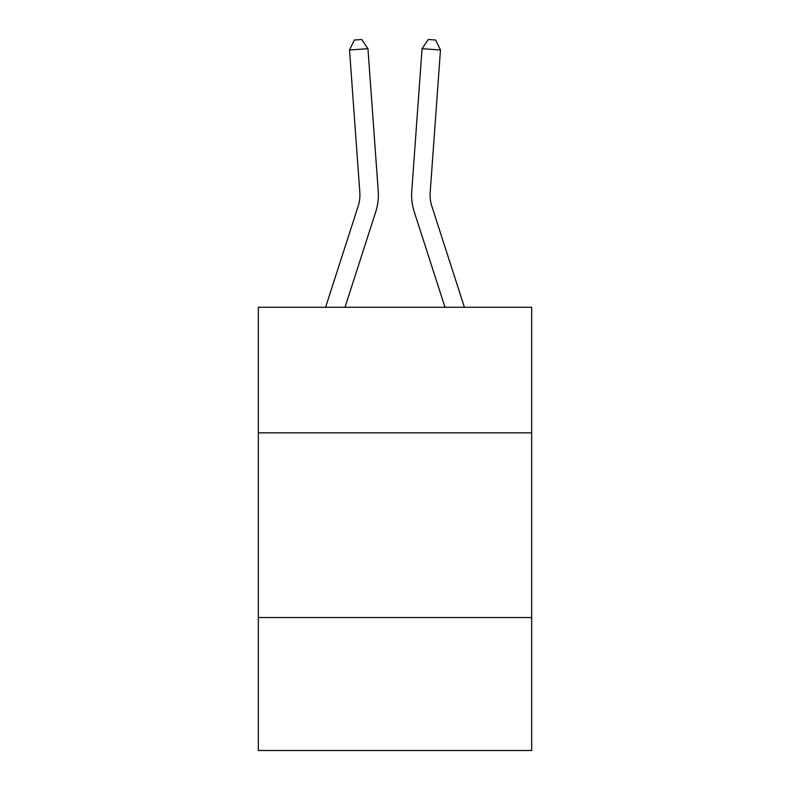 <?xml version="1.0" encoding="UTF-8"?>
<svg xmlns="http://www.w3.org/2000/svg" width="790" height="790" viewBox="0 0 790 790"><rect width="100%" height="100%" fill="white"/><g stroke="black" fill="none" stroke-linecap="round" stroke-linejoin="round"><path stroke-width="1.19" d="M531.67 432.841L531.67 307.261L258.33 307.261L258.33 432.841L531.67 432.841L531.67 750.5L258.33 750.5L258.33 432.841M531.67 617.523L258.33 617.523M375.704 211.977L344.993 307.261L375.704 211.977A55.409 55.409 152.9 0 0 378.232 190.973L367.943 48.684L378.232 190.973L367.943 48.684L378.232 190.973L367.943 48.684L378.232 190.973L367.943 48.684L378.232 190.973L367.943 48.684L378.232 190.973L367.943 48.684L378.232 190.973L367.943 48.684L378.232 190.973L367.943 48.684L378.232 190.973L367.943 48.684L378.232 190.973L367.943 48.684L378.232 190.973L367.943 48.684L378.232 190.973L367.943 48.684L378.232 190.973L367.943 48.684L378.232 190.973L367.943 48.684L378.232 190.973L367.943 48.684L378.232 190.973L367.943 48.684L378.232 190.973L367.943 48.684L349.526 50.007L354.354 40.033L361.721 39.5L367.943 48.684M358.127 206.309A36.932 36.932 -27.1 0 0 359.815 192.306A36.932 36.932 -27.1 0 1 358.127 206.309A36.932 36.932 -27.1 0 0 359.815 192.306A36.932 36.932 -27.1 0 1 358.127 206.309A36.932 36.932 -27.1 0 0 359.815 192.306A36.932 36.932 -27.1 0 1 358.127 206.309A36.932 36.932 -27.1 0 0 359.815 192.306A36.932 36.932 -27.1 0 1 358.127 206.309A36.932 36.932 -27.1 0 0 359.815 192.306A36.932 36.932 -27.1 0 1 358.127 206.309A36.932 36.932 -27.1 0 0 359.815 192.306A36.932 36.932 -27.1 0 1 358.127 206.309A36.932 36.932 -27.1 0 0 359.815 192.306A36.932 36.932 -27.1 0 1 358.127 206.309A36.932 36.932 -27.1 0 0 359.815 192.306A36.932 36.932 -27.1 0 1 358.127 206.309A36.932 36.932 -27.1 0 0 359.815 192.306A36.932 36.932 -27.1 0 1 358.127 206.309A36.932 36.932 -27.1 0 0 359.815 192.306A36.932 36.932 -27.1 0 1 358.127 206.309A36.932 36.932 -27.1 0 0 359.815 192.306A36.932 36.932 -27.1 0 1 358.127 206.309A36.932 36.932 -27.1 0 0 359.815 192.306A36.932 36.932 -27.1 0 1 358.127 206.309A36.932 36.932 -27.1 0 0 359.815 192.306A36.932 36.932 -27.1 0 1 358.127 206.309A36.932 36.932 -27.1 0 0 359.815 192.306A36.932 36.932 -27.1 0 1 358.127 206.309A36.932 36.932 -27.1 0 0 359.815 192.306A36.932 36.932 -27.1 0 1 358.127 206.309A36.932 36.932 -27.1 0 0 359.815 192.306A36.932 36.932 -27.1 0 1 358.127 206.309L325.589 307.261L358.127 206.309A36.932 36.932 0 0 0 359.815 192.306L349.526 50.007M464.411 307.261L431.873 206.309A36.932 36.932 74.7 0 1 430.185 192.306L440.474 50.007L422.058 48.684L411.768 190.973A55.409 55.409 0 0 0 414.296 211.977L445.007 307.261M431.873 206.309A36.932 36.932 0 0 1 430.185 192.306A36.932 36.932 0 0 0 431.873 206.309A36.932 36.932 0 0 1 430.185 192.306A36.932 36.932 0 0 0 431.873 206.309A36.932 36.932 0 0 1 430.185 192.306A36.932 36.932 0 0 0 431.873 206.309A36.932 36.932 0 0 1 430.185 192.306A36.932 36.932 0 0 0 431.873 206.309A36.932 36.932 0 0 1 430.185 192.306A36.932 36.932 0 0 0 431.873 206.309A36.932 36.932 0 0 1 430.185 192.306A36.932 36.932 0 0 0 431.873 206.309A36.932 36.932 0 0 1 430.185 192.306A36.932 36.932 0 0 0 431.873 206.309A36.932 36.932 0 0 1 430.185 192.306A36.932 36.932 0 0 0 431.873 206.309A36.932 36.932 0 0 1 430.185 192.306A36.932 36.932 0 0 0 431.873 206.309A36.932 36.932 0 0 1 430.185 192.306A36.932 36.932 0 0 0 431.873 206.309A36.932 36.932 0 0 1 430.185 192.306A36.932 36.932 0 0 0 431.873 206.309A36.932 36.932 0 0 1 430.185 192.306A36.932 36.932 0 0 0 431.873 206.309A36.932 36.932 0 0 1 430.185 192.306A36.932 36.932 0 0 0 431.873 206.309A36.932 36.932 0 0 1 430.185 192.306A36.932 36.932 0 0 0 431.873 206.309A36.932 36.932 0 0 1 430.185 192.306A36.932 36.932 0 0 0 431.873 206.309A36.932 36.932 0 0 1 430.185 192.306A36.932 36.932 0 0 0 431.873 206.309M422.058 48.684L411.768 190.973L422.058 48.684L411.768 190.973L422.058 48.684L411.768 190.973L422.058 48.684L411.768 190.973L422.058 48.684L411.768 190.973L422.058 48.684L411.768 190.973L422.058 48.684L411.768 190.973L422.058 48.684L411.768 190.973L422.058 48.684L411.768 190.973L422.058 48.684L411.768 190.973L422.058 48.684L411.768 190.973L422.058 48.684L411.768 190.973L422.058 48.684L411.768 190.973L422.058 48.684L411.768 190.973L422.058 48.684L411.768 190.973L422.058 48.684L411.768 190.973L422.058 48.684L428.279 39.5L435.646 40.033L440.474 50.007"/></g></svg>
